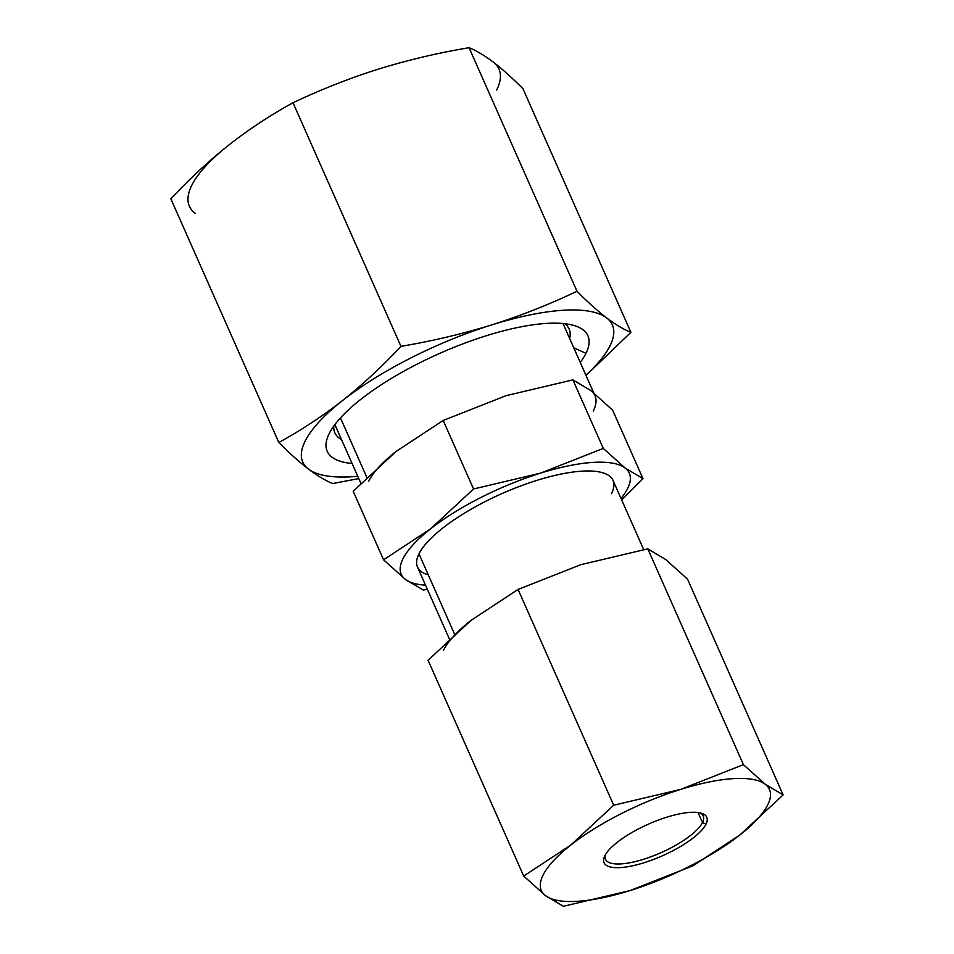 <?xml version="1.0" encoding="UTF-8"?>
<svg xmlns="http://www.w3.org/2000/svg" width="954" height="954" viewBox="0 0 954 954"><rect width="100%" height="100%" fill="white"/><g stroke="black" fill="none" stroke-linecap="round" stroke-linejoin="round"><path stroke-width="1.43" d="M594.974 395.671A124.759 38.422 156.1 0 0 590.776 390.508L612.623 410.137L642.984 478.646L625.12 468.02A124.759 38.422 156.1 0 1 621.054 498.489A124.759 38.422 156.1 0 0 625.12 468.02A124.759 38.422 156.1 0 0 540.405 473.184A124.759 38.422 156.1 0 0 430.552 528.886A124.759 38.422 156.1 0 0 402.922 558.865A124.759 38.422 156.1 0 0 405.402 579.424L423.266 590.049L427.368 589.322L423.266 590.049L405.402 579.424L383.556 559.807L353.195 491.286L383.556 559.807L430.552 528.886A124.759 38.422 156.1 0 0 402.922 558.865A124.759 38.422 156.1 0 0 405.402 579.424A124.759 38.422 156.1 0 0 425.52 585.148A124.759 38.422 156.1 0 1 405.402 579.424L383.556 559.807L430.552 528.886L473.554 488.985L540.405 473.184A124.759 38.422 156.1 0 0 430.552 528.886L473.554 488.985L443.193 420.464L473.554 488.985L540.405 473.184L603.274 448.404L625.12 468.02A124.759 38.422 156.1 0 0 540.405 473.184L603.274 448.404L625.12 468.02L642.984 478.646L621.686 499.92L642.984 478.646L612.623 410.137L590.776 390.508A124.759 38.422 -23.9 0 1 593.257 411.067M368.578 481.353A124.759 38.422 -23.9 0 1 396.196 451.373L353.195 491.286L396.196 451.373A124.759 38.422 156.1 0 0 368.578 481.353M340.471 417.912L366.813 477.37L340.471 417.912M428.274 574.821A106.931 32.937 -23.9 0 1 418.973 553.845A106.931 32.937 -23.9 0 1 536.816 480.411A106.931 32.937 -23.9 0 1 611.55 493.6M590.776 390.508L572.913 379.883L603.274 448.404L572.913 379.883L506.061 395.671L443.193 420.464L396.196 451.373L443.193 420.464L506.061 395.671L572.913 379.883L590.776 390.508M569.681 338.575A128.11 39.46 156.1 0 0 569.109 329.011A128.11 39.46 156.1 0 0 564.768 323.704A128.11 39.46 -23.9 0 1 569.681 338.575M585.947 353.338A142.575 43.908 156.1 0 0 575.131 325.851A142.575 43.908 156.1 0 0 441.475 352.61A142.575 43.908 156.1 0 0 329.166 433.665A142.575 43.908 -23.9 0 1 486.29 335.748A142.575 43.908 -23.9 0 1 585.947 353.338A142.575 43.908 -23.9 0 1 580.235 362.401A142.575 43.908 156.1 0 0 585.947 353.338L573.748 347.769L585.947 353.338M342.581 400.513A169.311 52.148 156.1 0 0 308.464 469.094A169.311 52.148 156.1 0 0 357.786 476.284A169.311 52.148 156.1 0 1 308.464 469.094C299.496 462.201 289.611 453.329 278.806 442.465C300.975 430.373 322.225 416.385 342.581 400.513A169.311 52.148 156.1 0 0 308.464 469.094C299.496 462.201 289.611 453.329 278.806 442.465L170.873 198.885L278.806 442.465C300.975 430.373 322.225 416.385 342.581 400.513C362.77 384.498 382.232 366.443 400.954 346.35C432.126 341.115 462.368 333.972 491.68 324.92A169.311 52.148 156.1 0 0 342.581 400.513C362.77 384.498 382.232 366.443 400.954 346.35C432.126 341.115 462.368 333.972 491.68 324.92C520.789 315.702 549.23 304.481 577.003 291.28C587.759 302.096 597.645 310.98 606.661 317.909A169.311 52.148 156.1 0 0 491.68 324.92C520.789 315.702 549.23 304.481 577.003 291.28C587.759 302.096 597.645 310.98 606.661 317.909C615.533 324.61 623.618 329.416 630.904 332.326L586.018 375.447L630.904 332.326L522.959 88.746L630.904 332.326C623.618 329.416 615.533 324.61 606.661 317.909A169.311 52.148 156.1 0 0 491.68 324.92A169.311 52.148 156.1 0 0 342.581 400.513M585.899 375.196A169.311 52.148 156.1 0 0 610.023 345.813A169.311 52.148 156.1 0 0 606.661 317.909A169.311 52.148 156.1 0 1 610.023 345.813A169.311 52.148 156.1 0 1 585.899 375.196M352.109 463.489A142.575 43.908 -23.9 0 1 329.166 433.665A142.575 43.908 156.1 0 0 328.462 435.167A142.575 43.908 156.1 0 0 352.109 463.489M332.707 483.523C325.457 480.625 317.372 475.819 308.464 469.094C317.372 475.819 325.457 480.625 332.707 483.523L358.811 478.598L332.707 483.523M522.959 88.746C512.203 77.93 502.317 69.058 493.301 62.117C484.417 55.415 476.344 50.61 469.058 47.7L577.003 291.28L469.058 47.7C437.886 52.935 407.644 60.078 378.333 69.129C349.224 78.347 320.782 89.569 293.009 102.77L400.954 346.35L293.009 102.77C270.853 114.862 249.59 128.85 229.234 144.722C209.045 160.749 189.596 178.803 170.873 198.885C189.596 178.803 209.045 160.749 229.234 144.722A169.311 52.148 -23.9 0 0 195.117 213.314A169.311 52.148 -23.9 0 1 229.234 144.722C249.59 128.85 270.853 114.862 293.009 102.77C320.782 89.569 349.224 78.347 378.333 69.129C407.644 60.078 437.886 52.935 469.058 47.7C476.344 50.61 484.417 55.415 493.301 62.117A169.311 52.148 -23.9 0 1 496.664 90.022A169.311 52.148 -23.9 0 0 493.301 62.117C502.317 69.058 512.203 77.93 522.959 88.746M702.502 822.551A53.472 16.468 156.1 0 0 703.241 815.944A53.472 16.468 156.1 0 0 699.962 812.844A53.472 16.468 -23.9 0 1 702.502 822.551L705.996 824.149A56.179 17.303 156.1 0 0 701.739 813.321A56.179 17.303 156.1 0 0 649.066 823.862A56.179 17.303 156.1 0 0 604.812 855.798A56.179 17.303 -23.9 0 1 666.727 817.22A56.179 17.303 -23.9 0 1 705.996 824.149A56.179 17.303 -23.9 0 1 644.081 862.726A56.179 17.303 -23.9 0 1 604.812 855.798A56.179 17.303 156.1 0 0 604.538 856.394A56.179 17.303 156.1 0 0 644.749 862.523A56.179 17.303 156.1 0 0 705.996 824.149L702.502 822.551A53.472 16.468 -23.9 0 1 645.989 858.493A53.472 16.468 -23.9 0 1 605.385 854.748A53.472 16.468 156.1 0 0 605.48 859.268A53.472 16.468 156.1 0 0 652.274 856.263A53.472 16.468 156.1 0 0 702.502 822.551L698.066 812.522L702.502 822.551M740.125 834.81A124.759 38.422 156.1 0 0 765.263 784.271A124.759 38.422 156.1 0 0 680.548 789.435A124.759 38.422 156.1 0 0 570.695 845.137A124.759 38.422 156.1 0 0 543.064 875.116A124.759 38.422 156.1 0 0 545.545 895.675A124.759 38.422 156.1 0 0 630.26 890.511A124.759 38.422 156.1 0 0 740.125 834.81A124.759 38.422 156.1 0 0 765.263 784.271L783.127 794.897L740.125 834.81L693.129 865.719L630.26 890.511L693.129 865.719L740.125 834.81L783.127 794.897L687.512 579.114L783.127 794.897L765.263 784.271A124.759 38.422 156.1 0 0 680.548 789.435L743.416 764.655L765.263 784.271L743.416 764.655L647.79 548.86L743.416 764.655L680.548 789.435A124.759 38.422 156.1 0 0 570.695 845.137L613.696 805.224L680.548 789.435L613.696 805.224L518.07 589.441L613.696 805.224L570.695 845.137A124.759 38.422 156.1 0 0 543.064 875.116A124.759 38.422 156.1 0 0 545.545 895.675L523.698 876.058L428.072 660.263L523.698 876.058L570.695 845.137L523.698 876.058L545.545 895.675A124.759 38.422 156.1 0 0 630.26 890.511L563.409 906.3L630.26 890.511A124.759 38.422 156.1 0 0 740.125 834.81M563.409 906.3L545.545 895.675L563.409 906.3M443.455 650.33A124.759 38.422 -23.9 0 1 471.073 620.35L428.072 660.263L471.073 620.35A124.759 38.422 -23.9 0 0 443.455 650.33M687.512 579.114L665.654 559.485L647.79 548.86L580.938 564.649L518.07 589.441L471.073 620.35L518.07 589.441L580.938 564.649L647.79 548.86L665.654 559.485L687.512 579.114M449.382 638.989L417.494 567.046A106.931 32.937 -23.9 0 1 418.973 553.845L454.593 634.231L418.973 553.845A106.931 32.937 -23.9 0 1 519.429 486.421A106.931 32.937 -23.9 0 1 613.028 480.399L643.688 549.587M341.556 439.663A128.11 39.46 -23.9 0 1 333.828 426.044A128.11 39.46 156.1 0 0 334.854 432.818A128.11 39.46 156.1 0 0 341.556 439.663M334.89 424.613L360.886 483.284M593.71 392.821L563.003 323.525"/></g></svg>
